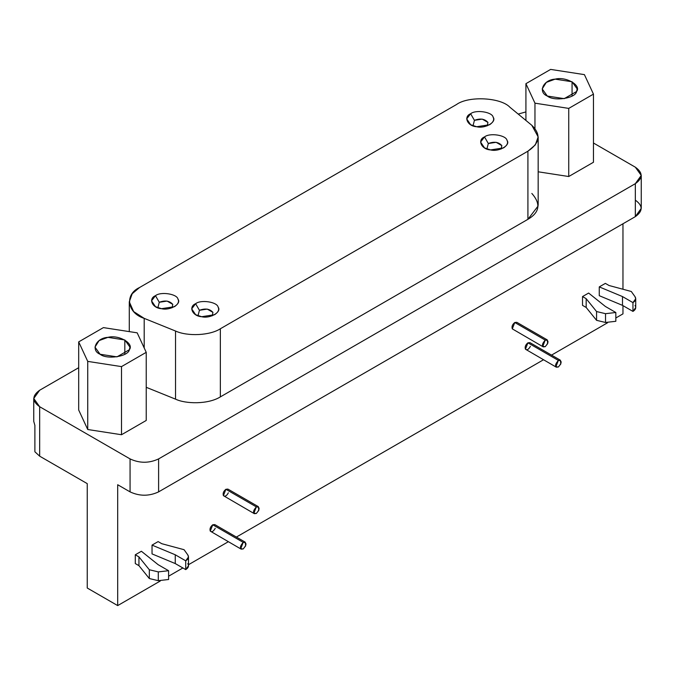 <?xml version="1.0" encoding="UTF-8"?>
<svg xmlns="http://www.w3.org/2000/svg" width="675" height="675" viewBox="0 0 675 675"><rect width="100%" height="100%" fill="white"/><g stroke="black" fill="none" stroke-linecap="round" stroke-linejoin="round"><path stroke-width="1.01" d="M474.432 120.327L473.015 125.82L474.432 120.327L470.627 113.738L466.695 118.876L470.627 124.723L476.66 126.731L489.653 124.723C493.282 122.2 494.438 119.703 493.138 117.214C492.37 111.966 475.833 109.409 470.627 113.738L474.432 120.327L482.228 119.121L487.941 122.42L487.257 125.82L487.941 122.42C484.768 118.851 480.263 118.15 474.432 120.327M159.275 302.282L157.866 307.775L159.275 302.282L155.469 295.692L151.537 300.831L155.469 306.678L161.502 308.686L174.496 306.678C178.124 304.155 179.288 301.657 177.981 299.168C177.221 293.92 160.675 291.364 155.469 295.692L159.275 302.282L167.071 301.075L172.783 304.374L172.1 307.775L172.783 304.374C169.611 300.805 165.105 300.105 159.275 302.282M488.32 143.513L486.911 149.006L488.32 143.513L484.515 136.915L480.592 142.062L484.515 147.909L490.548 149.918L503.55 147.909C507.17 145.387 508.334 142.881 507.026 140.4C506.267 135.152 489.721 132.595 484.515 136.915L488.32 143.513L496.125 142.307L501.829 145.597L501.154 149.006L501.829 145.597C498.665 142.028 494.159 141.337 488.32 143.513M199.429 310.298L198.02 315.799L199.429 310.298L195.623 303.708L191.692 308.855L195.623 314.693L201.656 316.71L214.65 314.693C218.278 312.179 219.442 309.673 218.135 307.192C217.375 301.944 200.829 299.379 195.623 303.708L199.429 310.298L207.225 309.091L212.937 312.39L212.262 315.799L212.937 312.39C209.765 308.821 205.268 308.129 199.429 310.298M124.824 354.248L124.824 339.964L107.933 337.357L99.082 340.597L94.964 347.11L100.086 354.248L116.986 356.864L129.355 349.726L129.954 347.11L124.824 339.964L124.824 354.248M78.688 341.887L87.733 361.387L121.508 366.609L146.23 352.333L137.177 332.834L103.41 327.611L78.688 341.887L78.688 410.012L87.733 429.511L87.733 361.387L78.688 341.887L103.41 327.611L137.177 332.834L146.23 352.333L146.23 420.457L146.23 352.333L121.508 366.609L121.508 434.734L146.23 420.457L121.508 434.734L121.508 366.609L87.733 361.387L87.733 429.511L121.508 434.734L87.733 429.511L78.688 410.012L78.688 341.887M100.086 354.248C90.349 350.342 96.112 337.93 107.933 337.357C118.665 334.437 134.401 343.524 129.355 349.726C128.36 356.552 106.853 359.876 100.086 354.248M572.062 96.044L572.062 81.759L555.162 79.144L546.311 82.392L542.194 88.906L547.315 96.044L564.216 98.66L576.585 91.513L577.184 88.906L572.062 81.759L572.062 96.044M525.918 83.675L534.963 103.174L568.738 108.397L593.46 94.129L584.415 74.63L550.64 69.407L525.918 83.675L525.918 120.445L525.918 83.675L550.64 69.407L584.415 74.63L593.46 94.129L593.46 162.253L593.46 94.129L568.738 108.397L568.738 176.521L593.46 162.253L568.738 176.521L568.738 108.397L534.963 103.174L525.918 83.675M547.315 96.044C537.578 92.138 543.341 79.718 555.162 79.144C565.895 76.233 581.639 85.32 576.585 91.513C575.598 98.339 554.091 101.672 547.315 96.044M534.963 128.469L534.963 103.174L534.963 128.469M538.169 171.796L568.738 176.521L538.169 171.796M531.841 193.447C541.004 203.799 539.696 212.422 527.917 219.316L220.354 396.892C208.052 404.553 185.591 403.996 175.542 399.153C185.591 403.996 208.052 404.553 220.354 396.892L220.354 328.767C210.144 335.492 187.616 336.631 175.542 331.028L175.542 399.153L146.23 387.307L175.542 399.153L175.542 331.028L144.197 318.364L144.197 347.962L144.197 318.364L133.625 311.563L129.279 301.818L132.207 293.726L139.531 287.533L456.494 104.532C468.475 95.757 500.732 97.386 509.895 107.232L531.841 125.322L538.169 136.907L535.334 144.872L527.917 151.192L527.917 219.316L538.127 205.968M547.248 339.879L516.797 322.304L514.772 322.498L545.223 340.082C541.544 344.427 541.544 346.629 545.223 346.672C548.91 342.377 548.91 340.175 545.223 340.082L514.772 322.498L512.3 328.868L543.206 346.874L542.751 346.452L545.223 340.082L547.248 339.879L547.695 343.6L545.223 346.672L543.206 346.874M258.348 506.672L227.897 489.088L225.88 489.291L256.331 506.874C252.653 511.22 252.653 513.413 256.331 513.464C260.01 509.169 260.01 506.967 256.331 506.874L225.88 489.291L223.408 495.661L254.315 513.667L253.859 513.245L256.331 506.874L258.348 506.672L258.803 510.384L256.331 513.464L254.315 513.667M560.377 360.205L529.926 342.63L527.909 342.824L558.36 360.408C554.673 364.753 554.673 366.955 558.352 366.998C562.039 362.703 562.039 360.509 558.36 360.408L527.909 342.824L525.437 349.203L556.335 367.2L555.888 366.778L558.36 360.408L560.377 360.205L560.832 363.926L558.36 366.998L556.335 367.2M245.219 542.16L214.768 524.585L212.752 524.779L243.203 542.362C239.524 546.708 239.524 548.91 243.203 548.952C246.881 544.658 246.881 542.455 243.203 542.362L212.752 524.779L210.279 531.149L241.186 549.155L240.73 548.733L243.203 542.362L245.219 542.16L245.675 545.881L243.203 548.952L241.186 549.155M615.828 321.292L605.526 322.473L596.565 320.33L586.17 307.462L582.525 305.362L586.17 307.462L586.17 298.671L582.525 296.57L582.525 305.362L582.525 296.57L586.17 298.671L586.17 307.462L596.565 320.33L596.565 311.538L586.17 298.671L596.565 311.538L596.565 320.33L605.526 322.473L605.526 313.681L596.565 311.538L605.526 313.681L605.526 322.473L615.828 321.292L615.828 312.5L605.526 313.681L615.828 312.5L615.828 321.292M605.365 306.458L615.828 312.5L605.365 306.458L588.625 293.051L605.365 306.458M588.625 293.051L582.525 296.57L588.625 293.051M635.006 305.454C636.382 307.673 635.698 309.656 632.956 311.403L622.493 305.362L622.493 296.57L632.956 302.611L622.493 296.57L622.493 305.362L632.956 311.403L632.956 302.611L632.956 311.403L635.723 307.547L635.723 298.755L632.956 302.611C635.698 300.864 636.382 298.882 635.006 296.663L635.723 298.755M631.294 291.49L635.006 296.663L631.294 291.49L609.01 285.491L631.294 291.49M605.365 283.382L609.01 285.491L605.365 283.382L599.265 286.9L599.265 295.692L622.493 305.362L599.265 295.692L599.265 286.9L622.493 296.57L599.265 286.9L605.365 283.382M168.598 579.496L158.296 580.686L149.327 578.534L138.94 565.667L135.295 563.566L138.94 565.667L138.94 556.883L135.295 554.774L135.295 563.566L135.295 554.774L138.94 556.883L138.94 565.667L149.327 578.534L149.327 569.751L138.94 556.883L149.327 569.751L149.327 578.534L158.296 580.686L158.296 571.894L149.327 569.751L158.296 571.894L158.296 580.686L168.598 579.496L168.598 570.712L158.296 571.894L168.598 570.712L168.598 579.496M158.127 564.663L168.598 570.712L158.127 564.663L141.387 551.256L158.127 564.663M141.387 551.256L135.295 554.774L141.387 551.256M187.777 563.659C189.152 565.878 188.468 567.861 185.726 569.607L175.255 563.566L175.255 554.774L185.726 560.824L175.255 554.774L175.255 563.566L185.726 569.607L185.726 560.824L185.726 569.607L188.494 565.751L188.494 556.959L185.726 560.824C188.468 559.077 189.152 557.094 187.777 554.875L188.494 556.959M184.064 549.695L187.777 554.875L184.064 549.695L161.772 543.696L184.064 549.695M158.127 541.595L161.772 543.696L158.127 541.595L152.035 545.113L152.035 553.905L175.255 563.566L152.035 553.905L152.035 545.113L175.255 554.774L152.035 545.113L158.127 541.595M34.889 451.778L34.889 425.41L34.889 451.778L39.665 456.165L39.665 406.721L33.75 398.478L39.665 390.234L78.688 367.706L39.665 390.234C31.961 395.727 31.961 401.228 39.665 406.721L39.665 456.165L34.889 451.778M518.197 114.075L525.918 111.915L518.197 114.075M33.75 421.369L34.889 425.41M87.244 483.629L39.665 456.165L87.244 483.629L87.244 588.018L87.244 483.629M622.966 313.875L615.828 317.993L622.966 313.875L622.966 305.632L622.966 313.875M607.5 322.81L551.542 355.109L607.5 322.81M543.476 359.775L236.393 537.064L543.476 359.775M228.319 541.73L188.494 564.713L228.319 541.73M182.874 567.962L168.598 576.205L182.874 567.962M160.262 581.015L117.686 605.593L87.244 588.018L117.686 605.593L160.262 581.015M635.335 200.154C643.039 205.647 643.039 211.14 635.335 216.633L158.608 491.873L158.608 458.907L158.608 491.873L635.335 216.633L635.335 183.668L158.608 458.907C149.091 463.354 139.573 463.354 130.064 458.907L130.064 491.873L117.686 484.734L117.686 605.593L117.686 484.734L130.064 491.873C139.573 496.319 149.091 496.319 158.608 491.873C149.091 496.319 139.573 496.319 130.064 491.873L130.064 458.907L39.665 406.721L130.064 458.907C139.573 463.354 149.091 463.354 158.608 458.907L635.335 183.668L635.335 216.633L641.25 208.389L641.25 175.432L635.335 183.668C643.039 178.175 643.039 172.682 635.335 167.189L641.25 175.432M622.966 223.779L622.966 289.246L622.966 223.779M593.46 143.016L635.335 167.189L593.46 143.016M215.224 528.297C213.578 531.352 211.925 532.305 210.279 531.149C209.528 528.888 210.347 526.762 212.752 524.779L215.603 526.433M530.381 346.343C528.727 349.397 527.082 350.35 525.437 349.203C524.678 346.933 525.504 344.807 527.909 342.824L530.761 344.478M228.352 492.809C226.707 495.863 225.062 496.817 223.408 495.661C222.657 493.4 223.484 491.273 225.88 489.291L228.741 490.936M512.3 328.868C511.549 326.607 512.376 324.481 514.772 322.498L517.632 324.152M220.354 396.892L527.917 219.316L527.917 151.192L220.354 328.767L220.354 396.892M220.354 328.767L527.917 151.192C539.899 143.108 541.207 134.485 531.841 125.322L509.895 107.232C500.732 97.386 468.475 95.757 456.494 104.532L139.531 287.533C124.335 294.443 127.153 313.073 144.197 318.364L175.542 331.028C187.616 336.631 210.144 335.492 220.354 328.767M195.623 303.708C200.829 299.379 217.375 301.944 218.135 307.192C222.024 311.96 209.908 318.954 201.656 316.71C192.561 316.263 188.131 306.72 195.623 303.708M484.515 136.915C489.721 132.595 506.267 135.152 507.026 140.4C510.916 145.167 498.808 152.162 490.548 149.918C481.452 149.479 477.023 139.928 484.515 136.915M155.469 295.692C160.675 291.364 177.221 293.92 177.981 299.168C181.862 303.936 169.754 310.93 161.502 308.686C152.407 308.247 147.977 298.696 155.469 295.692M470.627 113.738C475.833 109.409 492.37 111.966 493.138 117.214C497.019 121.981 484.912 128.976 476.66 126.731C467.564 126.293 463.126 116.741 470.627 113.738M538.169 205.031L538.169 136.907M129.279 331.611L129.279 301.818M33.75 421.554L33.75 398.478"/></g></svg>

